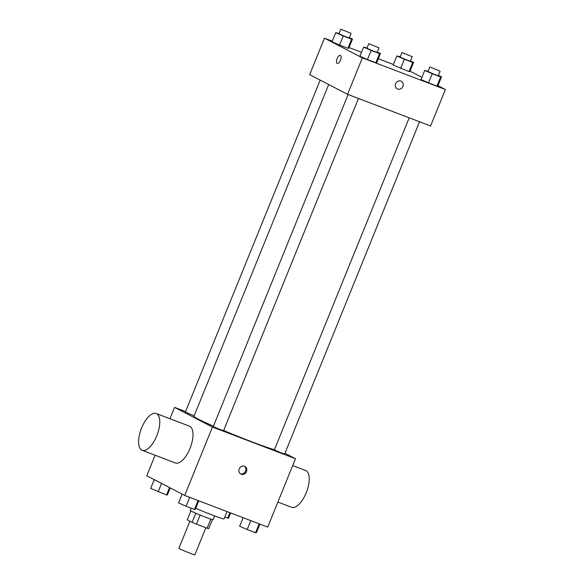 <?xml version="1.0" encoding="UTF-8"?>
<svg xmlns="http://www.w3.org/2000/svg" width="584" height="584" viewBox="0 0 584 584"><rect width="100%" height="100%" fill="white"/><g stroke="black" fill="none" stroke-linecap="round" stroke-linejoin="round"><path stroke-width="0.88" d="M189.924 521.169L178.901 548.318A8.621 0.387 22.1 0 0 179.624 548.785A8.621 0.387 22.1 0 0 188.515 552.625A8.621 0.387 22.1 0 0 194.873 554.8L205.86 527.732M210.787 519.139L207.108 528.206A11.702 0.518 22.1 0 0 208.729 528.637L212.386 519.629M207.108 528.206L196.458 524.147A11.702 0.518 22.1 0 1 192.121 522.308L187.26 519.782L190.866 510.898M200.151 515.051L196.458 524.147M195.808 513.219L192.121 522.308M214.642 515.928L213.102 519.724A12.308 0.547 -157.9 0 1 206.429 517.555A12.308 0.547 -157.9 0 1 190.289 510.46L191.202 508.204M195.728 508.35A22.163 0.986 22.1 0 0 224.073 518.869L227.037 511.577M284.948 453.257L295.475 458.717L267.713 527.089L184.69 495.422L146.781 475.756L155.11 455.243M295.475 458.717L212.452 427.05L184.69 495.422M239.228 468.842A4.307 3.884 -62.6 0 1 244.842 466.404A4.307 3.884 -62.6 0 1 246.309 472.018A4.307 3.884 -62.6 0 1 240.878 474.055A4.307 3.884 -62.6 0 1 239.228 468.842M328.697 84.527L193.946 416.377A44.318 1.978 22.1 0 0 197.648 418.801A44.318 1.978 22.1 0 0 213.452 426.13M223.628 430.488A44.318 1.978 22.1 0 0 274.473 449.629M212.452 427.05L174.543 407.384L185.573 411.589M409.209 117.822L274.385 449.855L280.554 452.622L284.642 454.024L419.553 121.771M348.108 94.52L213.284 426.554L219.453 429.32L223.541 430.715L358.452 98.462M194.165 415.83L185.376 412.078L320.178 80.103M174.543 407.384L169.937 418.728M156.205 413.494L189.413 426.159A19.695 8.497 110.9 0 1 189.8 426.335A19.695 8.497 110.9 0 1 190.158 448.045A19.695 8.497 110.9 0 1 175.375 462.966L142.167 450.3A19.695 8.497 110.9 0 1 141.248 428.868A19.695 8.497 110.9 0 1 156.205 413.494A19.695 8.497 110.9 0 1 156.592 413.669A19.695 8.497 110.9 0 1 156.95 435.379A19.695 8.497 110.9 0 1 142.167 450.3M277.874 502.065L291.599 507.299A19.695 8.497 -69.1 0 0 306.563 491.925A19.695 8.497 -69.1 0 0 305.644 470.492L292.701 465.558M244.346 466.193A4.307 3.884 -62.6 0 1 245.353 471.522A4.307 3.884 -62.6 0 1 240.418 473.77M437.934 85.644L445.395 89.513L430.583 125.976L347.568 94.316L309.651 74.642L324.463 38.179L332.274 41.165M445.395 89.513L362.372 57.852L347.568 94.316M395.624 83.695A4.307 3.884 -62.6 0 1 401.237 81.249A4.307 3.884 -62.6 0 1 402.704 86.863A4.307 3.884 -62.6 0 1 397.273 88.899A4.307 3.884 -62.6 0 1 395.624 83.695M409.917 71.46L409.034 71.584L393.134 65.065L409.034 71.584L409.917 71.46L413.618 62.342L412.742 62.466L404.347 59.269L396.843 55.947L400.215 56.779M376.716 62.634L375.841 62.751L367.453 59.553L359.941 56.232L367.453 59.553L375.841 62.751L376.716 62.634L380.418 53.516L379.542 53.64L371.154 50.436L363.642 47.114L367.015 47.946M410.034 71.168L421.933 77.344M349.049 47.559L361.525 52.319M378.301 58.714L393.382 64.466M362.372 57.852L324.463 38.179M437.817 85.936L436.941 86.06L428.554 82.862L421.042 79.541L428.554 82.862L436.941 86.06L437.817 85.936L441.519 76.818L440.643 76.942L432.255 73.745L424.743 70.423L428.116 71.255M348.809 48.158L347.933 48.275L339.545 45.078L332.033 41.756L339.545 45.078L347.933 48.275L348.809 48.158L352.51 39.04L351.634 39.164L343.246 35.96L335.734 32.638L339.114 33.471M340.406 55.422A4.307 1.861 110.9 0 1 340.487 60.174A4.307 1.861 110.9 0 1 337.253 63.437A4.307 1.861 110.9 0 1 337.056 58.75A4.307 1.861 110.9 0 1 340.326 55.385A4.307 1.861 110.9 0 1 340.406 55.422M337.253 63.437A4.307 1.861 110.9 0 1 337.056 58.75A4.307 1.861 110.9 0 1 340.326 55.385M401.237 81.249A4.307 3.884 -62.6 0 1 402.697 86.863A4.307 3.884 -62.6 0 1 397.266 88.899M349.363 37.646L352.51 39.04M340.844 29.2L338.997 33.755L345.166 36.522L349.254 37.924L351.101 33.368L340.844 29.2L351.101 33.368M351.634 39.164L347.933 48.275M343.246 35.96L339.545 45.078M335.734 32.638L332.033 41.756M410.464 60.955L413.618 62.342M401.953 52.509L400.098 57.064L406.274 59.831L410.355 61.225L412.209 56.67L401.953 52.509L412.209 56.67M412.742 62.466L409.034 71.584M404.347 59.269L400.646 68.386M396.843 55.947L393.134 65.065M377.264 52.122L380.418 53.516M368.752 43.676L366.898 48.231L373.074 50.998L377.154 52.399L379.009 47.844L368.752 43.676L379.009 47.844M379.542 53.64L375.841 62.751M371.154 50.436L367.453 59.553M363.642 47.114L359.941 56.232M438.372 75.431L441.519 76.818M429.853 66.985L427.999 71.54L434.175 74.307L438.255 75.701L440.11 71.146L429.853 66.985L440.11 71.146M440.643 76.942L436.941 86.06M432.255 73.745L428.554 82.862M424.743 70.423L421.042 79.541M170.243 487.925L167.433 494.845L166.549 494.962L150.65 488.443L154.234 479.625M169.557 487.567L166.549 494.962M161.556 483.421L158.162 491.764M230.643 512.949L228.534 518.147L224.767 517.168M229.928 512.672L227.658 518.271M198.794 500.802L195.333 509.321L194.457 509.438L186.07 506.24L178.558 502.919L182.142 494.101M198.078 500.524L194.457 509.438M189.691 497.327L186.07 506.24M259.895 524.104L256.434 532.623L255.558 532.747L247.171 529.549L239.659 526.228L243.119 517.709M259.179 523.833L255.558 532.747M250.792 520.629L247.171 529.549"/></g></svg>
